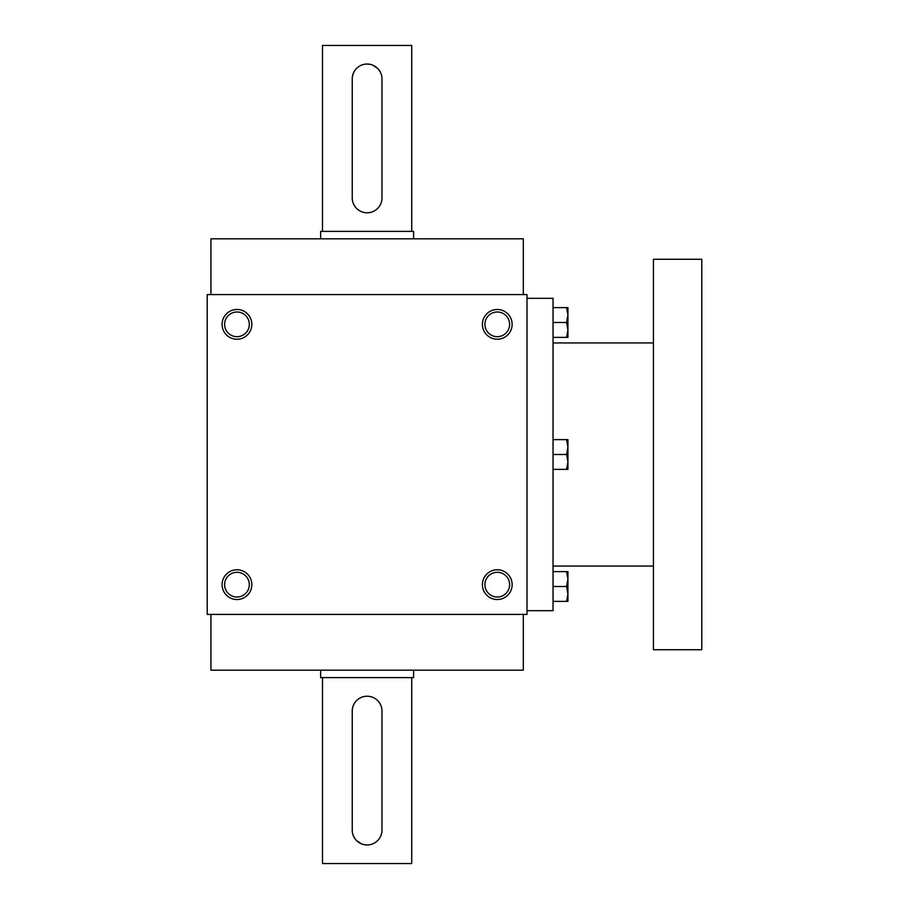 <?xml version="1.0" encoding="UTF-8"?>
<svg xmlns="http://www.w3.org/2000/svg" width="909" height="909" viewBox="0 0 909 909"><rect width="100%" height="100%" fill="white"/><g stroke="black" fill="none" stroke-linecap="round" stroke-linejoin="round"><path stroke-width="1.36" d="M210.933 614.404L210.933 670.183L523.3 670.183L523.3 614.404M527.015 294.596L527.015 614.404L207.207 614.404L207.207 294.596L527.015 294.596M251.838 584.657A14.874 14.874 0 0 0 229.523 571.772A14.874 14.874 0 0 0 229.523 597.531A14.874 14.874 0 0 0 251.838 584.657M222.08 324.343A14.874 14.874 0 0 1 244.396 311.469A14.874 14.874 0 0 1 244.396 337.228A14.874 14.874 0 0 1 222.08 324.343M512.142 584.657A14.874 14.874 0 0 0 489.826 571.772A14.874 14.874 0 0 0 489.826 597.531A14.874 14.874 0 0 0 512.142 584.657M482.395 324.343A14.874 14.874 0 0 1 504.7 311.469A14.874 14.874 0 0 1 504.7 337.228A14.874 14.874 0 0 1 482.395 324.343M249.316 584.657A12.362 12.362 0 0 0 230.784 573.954A12.362 12.362 0 0 0 230.784 595.361A12.362 12.362 0 0 0 249.316 584.657M224.603 324.343A12.362 12.362 0 0 1 243.135 313.639A12.362 12.362 0 0 1 243.135 335.046A12.362 12.362 0 0 1 224.603 324.343M509.619 584.657A12.362 12.362 0 0 0 491.087 573.954A12.362 12.362 0 0 0 491.087 595.361A12.362 12.362 0 0 0 509.619 584.657M484.906 324.343A12.362 12.362 0 0 1 503.438 313.639A12.362 12.362 0 0 1 503.438 335.046A12.362 12.362 0 0 1 484.906 324.343M210.933 294.596L210.933 238.817L523.3 238.817L523.3 294.596M527.015 298.322L553.047 298.322L553.047 610.678L527.015 610.678M653.446 342.943L553.047 342.943M653.446 259.27L653.446 649.73L701.793 649.73L701.793 259.27L653.446 259.27M566.591 469.374L567.92 461.942L566.591 454.5L567.92 447.058L566.591 439.626L567.92 439.626L567.92 469.374L553.047 469.374M566.591 439.626L553.047 439.626M566.591 454.5L553.047 454.5M566.591 601.383L567.92 593.952L566.591 586.51L567.92 579.078L566.591 571.636L567.92 571.636L567.92 601.383L553.047 601.383M566.591 571.636L553.047 571.636M566.591 586.51L553.047 586.51M566.591 337.364L567.92 329.922L566.591 322.49L567.92 315.048L566.591 307.617L567.92 307.617L567.92 337.364L553.047 337.364M566.591 307.617L553.047 307.617M566.591 322.49L553.047 322.49M381.985 830.087L381.985 711.088A14.874 14.874 0 0 0 367.111 696.214A14.874 14.874 0 0 0 352.238 711.088L352.238 830.087A14.874 14.874 0 0 0 367.111 844.961A14.874 14.874 0 0 0 381.985 830.087M411.732 677.614L411.732 863.55L322.49 863.55L322.49 677.614M353.385 835.803L354.749 838.359M356.589 840.598L361.384 843.813M364.191 844.666L367.1 844.961M380.837 835.803L381.689 833.019M413.595 670.183L413.595 677.614L320.627 677.614L320.627 670.183M352.238 78.913L352.238 197.912A14.874 14.874 0 0 0 367.111 212.786A14.874 14.874 0 0 0 381.985 197.912L381.985 78.913A14.874 14.874 0 0 0 367.111 64.039A14.874 14.874 0 0 0 352.238 78.913M322.49 231.386L322.49 45.45L411.732 45.45L411.732 231.386M380.848 73.197L379.473 70.641M377.633 68.402L372.838 65.187M370.043 64.334L367.122 64.039M353.385 73.197L352.533 75.981M320.627 238.817L320.627 231.386L413.595 231.386L413.595 238.817M653.446 566.057L553.047 566.057"/></g></svg>
